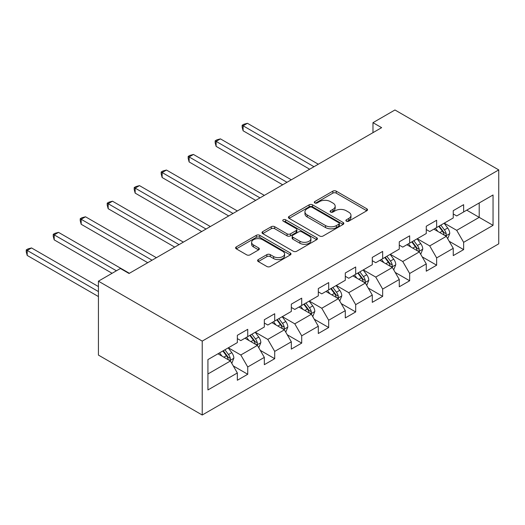 <?xml version="1.0" encoding="UTF-8"?>
<svg xmlns="http://www.w3.org/2000/svg" width="525" height="525" viewBox="0 0 525 525"><rect width="100%" height="100%" fill="white"/><g stroke="black" fill="none" stroke-linecap="round" stroke-linejoin="round"><path stroke-width="0.79" d="M346.382 221.176A1.68 0.971 0 0 0 348.764 221.176L366.804 210.761A2.402 1.385 0 0 0 367.507 209.783A2.402 1.385 0 0 0 366.804 208.799L336.236 191.152A2.402 1.385 0 0 0 332.843 191.152L314.797 201.567A1.68 0.971 0 0 0 314.304 202.256A1.68 0.971 0 0 0 314.797 202.945A1.68 0.971 0 0 0 317.179 202.945L319.515 201.593A7.685 4.436 0 0 1 330.382 201.593L332.929 203.063A7.685 4.436 0 0 1 335.18 206.2A7.685 4.436 0 0 1 332.929 209.337L330.592 210.689A1.68 0.971 0 0 0 330.1 211.372A1.68 0.971 0 0 0 330.592 212.061A1.68 0.971 0 0 0 332.968 212.061L335.304 210.709A7.685 4.436 0 0 1 346.172 210.709L348.718 212.185A7.685 4.436 0 0 1 350.969 215.322A7.685 4.436 0 0 1 348.718 218.459L346.382 219.804A1.68 0.971 0 0 0 345.89 220.493A1.68 0.971 0 0 0 346.382 221.176L346.382 219.804M258.293 259.586A2.402 1.385 0 0 0 257.591 260.564A2.402 1.385 0 0 0 258.293 261.548L266.871 266.497A2.402 1.385 0 0 0 270.263 266.497L290.305 254.927A2.402 1.385 0 0 0 291.007 253.949A2.402 1.385 0 0 0 290.305 252.965L259.737 235.318A2.402 1.385 0 0 0 256.344 235.318L236.302 246.888A2.402 1.385 0 0 0 235.6 247.872A2.402 1.385 0 0 0 236.302 248.85L246.665 254.828A2.402 1.385 0 0 0 250.058 254.828L258.635 249.88A2.402 1.385 0 0 0 259.337 248.896A2.402 1.385 0 0 0 258.635 247.918L253.496 244.952A6.425 3.708 0 0 1 251.619 242.327A6.425 3.708 0 0 1 255.583 238.901A6.425 3.708 0 0 1 262.585 239.708L282.706 251.324A6.425 3.708 0 0 1 284.589 253.949A6.425 3.708 0 0 1 280.619 257.375A6.425 3.708 0 0 1 273.623 256.567L270.263 254.632A2.402 1.385 0 0 0 266.871 254.632L258.293 259.586L258.293 261.548M498.75 169.91L394.951 109.981L372.98 122.666L381.629 127.66L129.045 273.486L120.396 268.492L98.424 281.177L202.223 341.106L498.75 169.91L498.75 243.823L202.223 415.019L202.223 341.106M319.679 236.007A2.402 1.385 0 0 0 323.078 236.007L343.114 224.438A2.402 1.385 0 0 0 343.822 223.46A2.402 1.385 0 0 0 343.114 222.475L312.552 204.829A2.402 1.385 0 0 0 309.153 204.829L289.118 216.398A2.402 1.385 0 0 0 288.415 217.376A2.402 1.385 0 0 0 289.118 218.361L319.679 236.007M283.927 221.543A1.68 0.971 0 0 1 285.633 221.78L285.633 219.778L316.713 237.72A2.402 1.385 0 0 1 317.415 238.704A2.402 1.385 0 0 1 316.713 239.682L296.671 251.252A2.402 1.385 0 0 1 293.278 251.252L262.71 233.605L262.71 231.643A2.402 1.385 0 0 0 262.008 232.621A2.402 1.385 0 0 0 262.71 233.605M262.71 231.643L271.287 226.695A2.402 1.385 0 0 1 274.68 226.695L287.077 233.848A2.402 1.385 0 0 0 290.476 233.848L296.166 230.567A2.402 1.385 0 0 0 296.868 229.582A2.402 1.385 0 0 0 296.166 228.605L283.257 221.156A1.68 0.971 0 0 1 282.765 220.467A1.68 0.971 0 0 1 283.802 219.568A1.68 0.971 0 0 1 285.633 219.778M233.277 365.925L247.728 374.266L247.728 366.975L264.331 357.387L264.331 364.678L274.713 358.687L274.713 351.396L291.322 341.808L291.322 349.099L301.704 343.107L301.704 335.816L318.308 326.222L318.308 333.513L328.689 327.521L328.689 320.23L345.299 310.642L345.299 317.933L355.681 311.942L355.681 304.651L372.284 295.063L372.284 302.354L382.666 296.363L382.666 289.072L399.276 279.477L399.276 286.775L409.658 280.777L409.658 273.486L426.261 263.898L426.261 271.189L436.642 265.197L436.642 257.906L453.252 248.318L453.252 255.609L463.634 249.618L463.634 242.327L493.041 225.343L493.041 194.978L479.2 202.972L479.2 217.357L493.041 225.343M247.728 374.266L237.346 380.258L237.346 372.967L207.933 389.95L207.933 359.586L237.346 342.602L237.346 335.311L247.728 329.319L247.728 336.61L264.331 327.022L264.331 319.732L274.713 313.74L274.713 321.031L291.322 311.443L291.322 304.152L301.704 298.154L301.704 305.452L318.308 295.857L318.308 288.566L328.689 282.575L328.689 289.866L345.299 280.278L345.299 272.987L355.681 266.995L355.681 274.286L372.284 264.698L372.284 257.408L382.666 251.416L382.666 258.707L399.276 249.113L399.276 241.822L409.658 235.83L409.658 243.121L426.261 233.533L426.261 226.242L436.642 220.251L436.642 227.542L453.252 217.954L453.252 210.663L463.634 204.671L463.634 211.962L493.041 194.978M244.958 338.212L257.414 345.404L240.804 354.992L228.349 347.799M237.346 338.612L240.804 340.607L247.728 336.61M240.804 354.992L247.728 366.975M257.414 345.404L264.331 357.387M271.943 322.626L284.399 329.818L267.796 339.406L255.34 332.22M264.331 323.026L267.796 325.027L274.713 321.031M267.796 339.406L274.713 351.396M284.399 329.818L291.322 341.808M298.935 307.046L311.391 314.239L294.781 323.827L282.325 316.634M291.322 307.447L294.781 309.442L301.704 305.452M294.781 323.827L301.704 335.816M311.391 314.239L318.308 326.222M325.92 291.467L338.376 298.659L321.772 308.247L309.317 301.055M318.308 291.867L321.772 293.862L328.689 289.866M321.772 308.247L328.689 320.23M338.376 298.659L345.299 310.642M352.912 275.881L365.367 283.073L348.758 292.661L336.302 285.475M345.299 276.281L348.758 278.283L355.681 274.286M348.758 292.661L355.681 304.651M365.367 283.073L372.284 295.063M379.897 260.302L392.352 267.494L375.749 277.082L363.287 269.889M372.284 260.702L375.749 262.697L382.666 258.707M375.749 277.082L382.666 289.072M392.352 267.494L399.276 279.477M406.888 244.722L419.344 251.915L402.734 261.502L390.278 254.31M399.276 245.123L402.734 247.118L409.658 243.121M402.734 261.502L409.658 273.486M419.344 251.915L426.261 263.898M433.873 229.143L446.329 236.329L429.726 245.917L417.263 238.731M426.261 229.537L429.726 231.538L436.642 227.542M429.726 245.917L436.642 257.906M446.329 236.329L453.252 248.318M466.745 210.164L479.2 217.357L456.711 230.337L444.255 223.145M453.252 213.957L456.711 215.952L463.634 211.962M456.711 230.337L463.634 242.327M98.424 281.177L98.424 355.09L202.223 415.019M372.98 122.666L372.98 132.654M207.933 373.971L230.423 360.983L217.967 353.791M230.423 360.983L237.346 372.967M449.183 241.277L463.634 249.618M422.198 256.856L436.642 265.197M395.207 272.436L409.658 280.777M368.222 288.022L382.666 296.363M341.23 303.601L355.681 311.942M314.245 319.18L328.689 327.521M287.254 334.766L301.704 343.107M260.269 350.346L274.713 358.687M347.058 221.412L348.718 220.454A7.685 4.436 0 0 0 350.969 217.317L350.969 215.322M335.18 206.2L335.18 208.202A7.685 4.436 0 0 1 332.929 211.339L331.262 212.297M366.772 210.781L336.236 193.148A2.402 1.385 0 0 0 332.843 193.148L315.473 203.182M343.081 224.457L312.552 206.83A2.402 1.385 0 0 0 309.153 206.83L289.15 218.38M338.868 224.142A1.68 0.971 0 0 0 339.36 223.46A1.68 0.971 0 0 0 338.868 222.771L312.04 207.283A1.68 0.971 0 0 0 309.665 207.283L307.204 208.701A7.685 4.436 0 0 0 304.953 211.838A7.685 4.436 0 0 0 307.204 214.974L325.539 225.566A7.685 4.436 0 0 0 336.407 225.566L338.868 224.142L338.868 226.144A1.68 0.971 0 0 0 339.36 225.455L339.36 223.46M304.953 211.838L304.953 213.839A7.685 4.436 0 0 0 307.204 216.976L307.204 214.974M338.868 226.144L336.407 227.561A7.685 4.436 0 0 1 325.539 227.561L307.204 216.976M262.743 233.625L271.287 228.69L271.287 226.695M296.868 229.582L296.868 231.584A2.402 1.385 0 0 1 296.166 232.562L290.476 235.85A2.402 1.385 0 0 1 287.077 235.85L274.68 228.69A2.402 1.385 0 0 0 271.287 228.69M285.633 221.78L316.68 239.702M299.939 241.277A6.425 3.708 0 0 0 306.941 242.077A6.425 3.708 0 0 0 310.905 238.652A6.425 3.708 0 0 0 309.028 236.033L301.934 231.938A2.402 1.385 0 0 0 298.541 231.938L292.852 235.22A2.402 1.385 0 0 0 292.149 236.204A2.402 1.385 0 0 0 292.852 237.182L299.939 241.277L299.939 243.272A6.425 3.708 0 0 0 306.941 244.079A6.425 3.708 0 0 0 310.905 240.653L310.905 238.652M292.149 236.204L292.149 238.199A2.402 1.385 0 0 0 292.852 239.183L292.852 237.182M299.939 243.272L292.852 239.183M284.589 253.949L284.589 255.944A6.425 3.708 0 0 1 280.619 259.37A6.425 3.708 0 0 1 273.623 258.569L270.263 256.633A2.402 1.385 0 0 0 266.871 256.633L258.326 261.562M251.619 242.327L251.619 244.328A6.425 3.708 0 0 0 253.496 246.947L253.496 244.952M258.602 249.9L253.496 246.947M290.272 254.947L259.737 237.32A2.402 1.385 0 0 0 256.344 237.32L236.335 248.87M447.7 238.698L449.754 233.513A6.484 3.741 -120 0 0 447.687 227.994L444.117 223.23M437.889 231.459L435.468 228.224M318.308 164.22L247.433 123.296L243.108 125.79L243.108 130.784L309.658 169.214M445.325 235.751L446.112 234.924L446.257 233.789A6.484 3.741 -120 0 0 444.399 229.891L440.829 225.127M439.202 226.065L443.166 231.348A3.301 1.91 60 0 1 443.763 232.352L446.257 233.789M438.756 226.321L442.326 231.092A6.484 3.741 60 0 1 444.176 234.99M243.108 130.784L242.156 127.24L242.156 125.245L313.983 166.714M242.156 125.245L243.882 124.248L247.433 123.296M420.709 254.277L422.769 249.093A6.484 3.741 -120 0 0 420.696 243.574L417.126 238.809M410.904 247.039L408.476 243.803M291.322 179.799L220.441 138.876L216.116 141.376L216.116 146.37L282.673 184.793M418.34 251.331L419.127 250.504L419.265 249.375A6.484 3.741 -120 0 0 417.414 245.47L413.838 240.706M412.217 241.644L416.181 246.934A3.301 1.91 60 0 1 416.778 247.938L419.265 249.375M411.764 241.907L415.334 246.671A6.484 3.741 60 0 1 417.191 250.569M216.116 146.37L215.165 142.82L215.165 140.825L286.998 182.293M215.165 140.825L216.897 139.827L220.441 138.876M393.724 269.863L395.778 264.679A6.484 3.741 -120 0 0 393.711 259.153L390.141 254.389M383.913 262.625L381.491 259.383M264.331 195.379L193.456 154.462L189.131 156.955L189.131 161.949L255.682 200.373M391.348 266.917L392.136 266.083L392.28 264.954A6.484 3.741 -120 0 0 390.423 261.056L386.853 256.285M385.225 257.224L389.189 262.513A3.301 1.91 60 0 1 389.793 263.517L392.28 264.954M384.779 257.486L388.349 262.251A6.484 3.741 60 0 1 390.2 266.155M189.131 161.949L188.18 158.406L188.18 156.404L260.006 197.879M188.18 156.404L189.906 155.407L193.456 154.462M366.732 285.442L368.793 280.258A6.484 3.741 -120 0 0 366.719 274.739L363.149 269.968M356.928 278.204L354.5 274.962M237.346 210.958L166.464 170.041L162.14 172.535L162.14 177.529L228.697 215.952M364.363 282.496L365.151 281.669L365.288 280.534A6.484 3.741 -120 0 0 363.438 276.636L359.861 271.871M358.24 272.81L362.204 278.092A3.301 1.91 60 0 1 362.801 279.097L365.288 280.534M357.788 273.066L361.358 277.837A6.484 3.741 60 0 1 363.215 281.735M162.14 177.529L161.188 173.985L161.188 171.99L233.021 213.458M161.188 171.99L162.921 170.986L166.464 170.041M339.747 301.022L341.801 295.838A6.484 3.741 -120 0 0 339.734 290.318L336.164 285.554M329.936 293.783L327.515 290.548M210.354 226.544L139.479 185.62L135.155 188.121L135.155 193.115L201.705 231.538M337.372 298.075L338.159 297.248L338.303 296.12A6.484 3.741 -120 0 0 336.446 292.215L332.876 287.451M331.249 288.389L335.213 293.678A3.301 1.91 60 0 1 335.816 294.683L338.303 296.12M330.803 288.652L334.373 293.416A6.484 3.741 60 0 1 336.23 297.314M135.155 193.115L134.203 189.564L134.203 187.569L206.03 229.038M134.203 187.569L135.936 186.572L139.479 185.62M312.756 316.608L314.816 311.423A6.484 3.741 -120 0 0 312.743 305.898L309.173 301.133M302.951 309.363L300.523 306.127M183.369 242.123L112.488 201.206L108.163 203.7L108.163 208.694L174.72 247.118M310.387 313.661L311.174 312.828L311.312 311.699A6.484 3.741 -120 0 0 309.461 307.801L305.891 303.03M304.264 303.968L308.228 309.258A3.301 1.91 60 0 1 308.825 310.262L311.312 311.699M303.811 304.231L307.381 308.995A6.484 3.741 60 0 1 309.238 312.893M108.163 208.694L107.212 205.15L107.212 203.149L179.045 244.624M107.212 203.149L108.944 202.151L112.488 201.206M285.771 332.187L287.825 327.003A6.484 3.741 -120 0 0 285.757 321.484L282.188 316.713M275.96 324.949L273.538 321.707M156.378 257.703L85.503 216.786L81.178 219.279L81.178 224.273L147.728 262.697M283.402 329.241L284.183 328.414L284.327 327.278A6.484 3.741 -120 0 0 282.47 323.38L278.9 318.616M277.279 319.554L281.236 324.837A3.301 1.91 60 0 1 281.84 325.841L284.327 327.278M276.826 319.81L280.396 324.581A6.484 3.741 60 0 1 282.253 328.479M81.178 224.273L80.227 220.73L80.227 218.735L152.053 260.203M80.227 218.735L81.959 217.731L85.503 216.786M258.779 347.767L260.84 342.582A6.484 3.741 -120 0 0 258.772 337.063L255.196 332.299M248.975 340.528L246.547 337.293M129.393 273.289L58.518 232.365L54.187 234.865L54.187 239.859L112.094 273.289M256.41 344.82L257.197 343.993L257.335 342.858A6.484 3.741 -120 0 0 255.485 338.96L251.915 334.195M250.287 335.134L254.251 340.423A3.301 1.91 60 0 1 254.848 341.421L257.335 342.858M249.834 335.396L253.404 340.161A6.484 3.741 60 0 1 255.262 344.059M54.187 239.859L53.235 236.309L53.235 234.314L116.419 270.788M53.235 234.314L54.968 233.317L58.518 232.365M231.794 363.352L233.848 358.168A6.484 3.741 -120 0 0 231.781 352.642L228.211 347.878M221.983 356.108L219.562 352.872M98.424 286.571L31.526 247.944L27.202 250.445L27.202 255.439L98.424 296.559M229.425 360.406L230.206 359.572L230.35 358.444A6.484 3.741 -120 0 0 228.493 354.546L224.923 349.775M223.302 350.713L227.259 356.002A3.301 1.91 60 0 1 227.863 357.007L230.35 358.444M222.849 350.976L226.419 355.74A6.484 3.741 60 0 1 228.277 359.638M27.202 255.439L26.25 251.895L26.25 249.893L98.424 291.565M26.25 249.893L27.983 248.896L31.526 247.944M348.718 220.454L348.718 218.459M330.592 212.061L330.592 210.689M332.929 211.339L332.929 209.337M314.797 202.945L314.797 201.567M332.843 193.148L332.843 191.152M336.236 193.148L336.236 191.152M366.804 210.761L366.804 208.799M289.118 218.361L289.118 216.398M309.153 206.83L309.153 204.829M312.552 206.83L312.552 204.829M343.114 224.438L343.114 222.475M325.539 227.561L325.539 225.566M336.407 227.561L336.407 225.566M274.68 228.69L274.68 226.695M287.077 235.85L287.077 233.848M290.476 235.85L290.476 233.848M296.166 232.562L296.166 230.567M316.713 239.682L316.713 237.72M266.871 256.633L266.871 254.632M270.263 256.633L270.263 254.632M273.623 258.569L273.623 256.567M258.635 249.88L258.635 247.918M236.302 248.85L236.302 246.888M256.344 237.32L256.344 235.318M259.737 237.32L259.737 235.318M290.305 254.927L290.305 252.965M445.692 235.961L449.715 233.638M444.399 229.891L447.687 227.994M439.786 232.555L442.326 231.092M418.701 251.541L422.723 249.224M417.414 245.47L420.696 243.574M412.801 248.135L415.334 246.671M391.716 267.127L395.738 264.803M390.423 261.056L393.711 259.153M385.809 263.714L388.349 262.251M364.724 282.706L368.747 280.383M363.438 276.636L366.719 274.739M358.824 279.3L361.358 277.837M337.739 298.285L341.762 295.962M336.446 292.215L339.734 290.318M331.833 294.879L334.373 293.416M310.748 313.871L314.77 311.548M309.461 307.801L312.743 305.898M304.848 310.459L307.381 308.995M283.762 329.451L287.785 327.127M282.47 323.38L285.757 321.484M277.856 326.045L280.396 324.581M256.771 345.03L260.794 342.707M255.485 338.96L258.772 337.063M250.871 341.624L253.404 340.161M229.786 360.616L233.809 358.293M228.493 354.546L231.781 352.642M223.88 357.203L226.419 355.74"/></g></svg>

